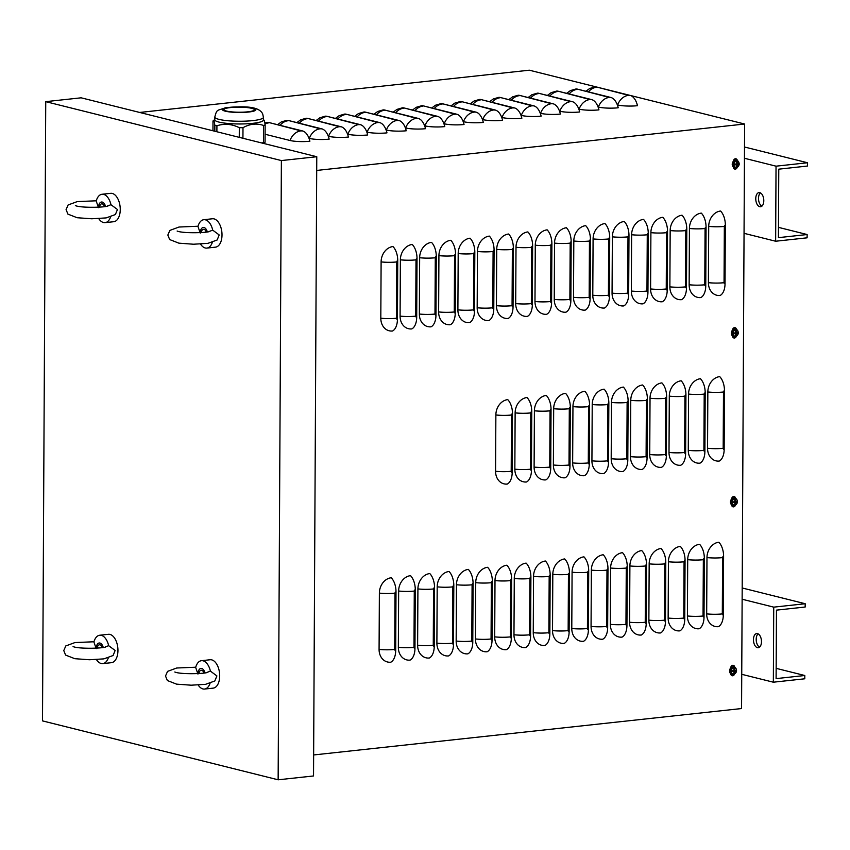 <?xml version="1.0" encoding="UTF-8"?>
<svg xmlns="http://www.w3.org/2000/svg" width="850" height="850" viewBox="0 0 850 850"><rect width="100%" height="100%" fill="white"/><g stroke="black" fill="none" stroke-linecap="round" stroke-linejoin="round"><path stroke-width="1.27" d="M731.659 498.993A2.38 1.934 -76 0 1 735.569 498.355M734.485 498.004A2.38 1.934 104 0 0 733.635 496.549M735.388 505.251A2.38 1.934 -76 0 1 731.627 504.858M732.498 506.6A2.38 1.934 104 0 0 734.018 505.591M733.423 161.224A2.38 1.934 -76 0 1 737.332 160.597M736.249 160.236A2.38 1.934 104 0 0 735.399 158.78M737.162 167.482A2.38 1.934 -76 0 1 733.391 167.089M734.273 168.831A2.38 1.934 104 0 0 735.781 167.833M732.541 330.108A2.38 1.934 -76 0 1 736.451 329.471M735.367 329.12A2.38 1.934 104 0 0 734.517 327.664M736.281 336.366A2.38 1.934 -76 0 1 732.509 335.973M733.38 337.716A2.38 1.934 104 0 0 734.899 336.717M730.766 667.866A2.38 1.934 -76 0 1 734.687 667.239M733.603 666.889A2.38 1.934 104 0 0 732.753 665.433M734.506 674.124A2.38 1.934 -76 0 1 730.734 673.731M731.616 675.484A2.38 1.934 104 0 0 733.136 674.475M264.839 122.953L267.474 122.453A14.269 7.926 83.8 0 1 269.089 122.57L302.558 130.942A14.269 7.926 83.8 0 1 309.878 141.227A14.269 2.38 -179.7 0 1 290.052 140.494L265.104 134.257M277.578 124.695L281.339 121.933L286.748 120.36A14.269 7.926 83.8 0 1 288.362 120.477L321.831 128.849A14.269 7.926 83.8 0 1 329.152 139.134A14.269 2.38 -179.7 0 1 309.315 138.412L309.017 138.327M296.852 122.602L300.613 119.85L306.011 118.277A14.269 7.926 83.8 0 1 307.626 118.394L341.105 126.756A14.269 7.926 83.8 0 1 348.426 137.041A14.269 2.38 -179.7 0 1 328.589 136.319L328.291 136.244M316.126 120.519L319.887 117.757L325.284 116.184A14.269 7.926 83.8 0 1 326.899 116.301L360.368 124.674A14.269 7.926 83.8 0 1 367.689 134.959A14.269 2.38 -179.7 0 1 347.862 134.226L347.554 134.151M335.399 118.426L339.15 115.664L344.558 114.091A14.269 7.926 83.8 0 1 346.173 114.208L379.642 122.581A14.269 7.926 83.8 0 1 386.962 132.866A14.269 2.38 -179.7 0 1 367.126 132.132L366.828 132.058M354.663 116.333L358.424 113.581L363.832 112.009A14.269 7.926 83.8 0 1 365.436 112.126L398.916 120.488A14.269 7.926 83.8 0 1 406.236 130.773A14.269 2.38 -179.7 0 1 386.399 130.05L386.102 129.976M373.936 114.251L377.697 111.488L383.095 109.916A14.269 7.926 83.8 0 1 384.71 110.032L418.189 118.405A14.269 7.926 83.8 0 1 425.499 128.69A14.269 2.38 -179.7 0 1 405.673 127.957L405.365 127.882M393.21 112.157L396.971 109.395L402.369 107.823A14.269 7.926 83.8 0 1 403.984 107.939L437.453 116.312A14.269 7.926 83.8 0 1 444.773 126.597A14.269 2.38 -179.7 0 1 424.947 125.864L424.639 125.789M412.473 110.064L416.234 107.302L421.642 105.729A14.269 7.926 83.8 0 1 423.247 105.846L456.726 114.219A14.269 7.926 83.8 0 1 464.047 124.504A14.269 2.38 -179.7 0 1 444.21 123.781L443.913 123.696M431.747 107.971L435.508 105.219L440.906 103.647A14.269 7.926 83.8 0 1 442.521 103.764L476 112.126A14.269 7.926 83.8 0 1 483.31 122.411A14.269 2.38 -179.7 0 1 463.484 121.688L463.176 121.614M451.021 105.889L454.782 103.126L460.179 101.554A14.269 7.926 83.8 0 1 461.794 101.671L495.263 110.043A14.269 7.926 83.8 0 1 502.584 120.328A14.269 2.38 -179.7 0 1 482.757 119.595L482.449 119.521M470.284 103.796L474.045 101.033L479.453 99.461A14.269 7.926 83.8 0 1 481.068 99.578L514.537 107.95A14.269 7.926 83.8 0 1 521.858 118.235A14.269 2.38 -179.7 0 1 502.021 117.502L501.723 117.427M489.558 101.703L493.319 98.951L498.716 97.378A14.269 7.926 83.8 0 1 500.331 97.495L533.811 105.857A14.269 7.926 83.8 0 1 541.131 116.142A14.269 2.38 -179.7 0 1 521.294 115.419L520.997 115.345M508.831 99.62L512.592 96.858L517.99 95.285A14.269 7.926 83.8 0 1 519.605 95.402L553.074 103.774A14.269 7.926 83.8 0 1 560.394 114.059A14.269 2.38 -179.7 0 1 540.568 113.326L540.26 113.252M528.105 97.527L531.856 94.764L537.264 93.192A14.269 7.926 83.8 0 1 538.879 93.309L572.347 101.681A14.269 7.926 83.8 0 1 579.668 111.966A14.269 2.38 -179.7 0 1 559.831 111.233L559.534 111.159M547.368 95.434L551.129 92.671L556.537 91.099A14.269 7.926 83.8 0 1 558.142 91.216L591.621 99.588A14.269 7.926 83.8 0 1 598.942 109.873A14.269 2.38 -179.7 0 1 579.105 109.151L578.808 109.066M566.642 93.341L570.403 90.589L575.801 89.016A14.269 7.926 83.8 0 1 577.416 89.133L610.895 97.495A14.269 7.926 83.8 0 1 618.205 107.78A14.269 2.38 -179.7 0 1 598.379 107.058L598.071 106.983M585.916 91.258L589.677 88.496L595.074 86.923A14.269 7.926 83.8 0 1 596.689 87.04L630.158 95.412A14.269 7.926 83.8 0 1 637.479 105.698A14.269 2.38 -179.7 0 1 617.653 104.964L617.344 104.89M316.71 170.436L744.621 124.026L741.561 708.549L313.639 754.959M139.708 112.455L529.327 70.199L744.621 124.026M390.809 662.192A14.269 11.624 -76 0 1 379.079 649.4L379.376 593.109A14.269 11.624 -76 0 1 391.244 577.756A14.269 7.926 -96.2 0 1 396.004 591.855L395.696 650.505A14.269 7.926 -96.2 0 1 390.809 662.192M410.072 660.11A14.269 11.624 -76 0 1 398.353 647.307L398.65 591.016A14.269 11.624 -76 0 1 410.518 575.662A14.269 7.926 -96.2 0 1 415.267 589.773L414.959 648.412A14.269 7.926 -96.2 0 1 410.072 660.11M429.346 658.017A14.269 11.624 -76 0 1 417.626 645.224L417.913 588.923A14.269 11.624 -76 0 1 429.792 573.569A14.269 7.926 -96.2 0 1 434.541 587.679L434.233 646.319A14.269 7.926 -96.2 0 1 429.346 658.017M448.619 655.924A14.269 11.624 -76 0 1 436.889 643.131L437.187 586.84A14.269 11.624 -76 0 1 449.055 571.487A14.269 7.926 -96.2 0 1 453.815 585.586L453.507 644.236A14.269 7.926 -96.2 0 1 448.619 655.924M467.893 653.831A14.269 11.624 -76 0 1 456.163 641.038L456.461 584.747A14.269 11.624 -76 0 1 468.329 569.394A14.269 7.926 -96.2 0 1 473.078 583.493L472.781 642.143A14.269 7.926 -96.2 0 1 467.893 653.831M487.156 651.748A14.269 11.624 -76 0 1 475.437 638.956L475.724 582.654A14.269 11.624 -76 0 1 487.603 567.301A14.269 7.926 -96.2 0 1 492.352 581.411L492.044 640.05A14.269 7.926 -96.2 0 1 487.156 651.748M506.43 649.655A14.269 11.624 -76 0 1 494.7 636.862L494.998 580.571A14.269 11.624 -76 0 1 506.876 565.218A14.269 7.926 -96.2 0 1 511.626 579.317L511.317 637.957A14.269 7.926 -96.2 0 1 506.43 649.655M525.704 647.562A14.269 11.624 -76 0 1 513.974 634.769L514.271 578.478A14.269 11.624 -76 0 1 526.139 563.125A14.269 7.926 -96.2 0 1 530.899 577.224L530.591 635.874A14.269 7.926 -96.2 0 1 525.704 647.562M544.967 645.479A14.269 11.624 -76 0 1 533.247 632.676L533.545 576.385A14.269 11.624 -76 0 1 545.413 561.032A14.269 7.926 -96.2 0 1 550.162 575.142L549.854 633.781A14.269 7.926 -96.2 0 1 544.967 645.479M564.241 643.386A14.269 11.624 -76 0 1 552.521 630.594L552.808 574.292A14.269 11.624 -76 0 1 564.687 558.939A14.269 7.926 -96.2 0 1 569.436 573.049L569.128 631.688A14.269 7.926 -96.2 0 1 564.241 643.386M583.514 641.293A14.269 11.624 -76 0 1 571.784 628.501L572.082 572.209A14.269 11.624 -76 0 1 583.95 556.856A14.269 7.926 -96.2 0 1 588.71 570.956L588.402 629.606A14.269 7.926 -96.2 0 1 583.514 641.293M602.778 639.2A14.269 11.624 -76 0 1 591.058 626.407L591.356 570.116A14.269 11.624 -76 0 1 603.224 554.763A14.269 7.926 -96.2 0 1 607.973 568.862L607.665 627.513A14.269 7.926 -96.2 0 1 602.778 639.2M622.051 637.117A14.269 11.624 -76 0 1 610.332 624.325L610.619 568.023A14.269 11.624 -76 0 1 622.497 552.67A14.269 7.926 -96.2 0 1 627.247 566.78L626.939 625.419A14.269 7.926 -96.2 0 1 622.051 637.117M641.325 635.024A14.269 11.624 -76 0 1 629.595 622.232L629.893 565.941A14.269 11.624 -76 0 1 641.761 550.588A14.269 7.926 -96.2 0 1 646.521 564.687L646.213 623.326A14.269 7.926 -96.2 0 1 641.325 635.024M660.599 632.931A14.269 11.624 -76 0 1 648.869 620.139L649.166 563.847A14.269 11.624 -76 0 1 661.034 548.494A14.269 7.926 -96.2 0 1 665.784 562.594L665.476 621.244A14.269 7.926 -96.2 0 1 660.599 632.931M679.862 630.849A14.269 11.624 -76 0 1 668.143 618.046L668.429 561.754A14.269 11.624 -76 0 1 680.308 546.401A14.269 7.926 -96.2 0 1 685.058 560.511L684.749 619.151A14.269 7.926 -96.2 0 1 679.862 630.849M699.136 628.756A14.269 11.624 -76 0 1 687.406 615.963L687.703 559.661A14.269 11.624 -76 0 1 699.582 544.308A14.269 7.926 -96.2 0 1 704.331 558.418L704.023 617.058A14.269 7.926 -96.2 0 1 699.136 628.756M718.409 626.662A14.269 11.624 -76 0 1 706.679 613.87L706.977 557.579A14.269 11.624 -76 0 1 718.845 542.226A14.269 7.926 -96.2 0 1 723.594 556.325L723.297 614.975A14.269 7.926 -96.2 0 1 718.409 626.662M507.301 484.054A14.269 11.624 -76 0 1 495.571 471.261L495.869 414.97A14.269 11.624 -76 0 1 507.737 399.617A14.269 7.926 -96.2 0 1 512.486 413.716L512.189 472.366A14.269 7.926 -96.2 0 1 507.301 484.054M526.564 481.971A14.269 11.624 -76 0 1 514.845 469.168L515.132 412.877A14.269 11.624 -76 0 1 527.011 397.524A14.269 7.926 -96.2 0 1 531.76 411.634L531.452 470.273A14.269 7.926 -96.2 0 1 526.564 481.971M545.838 479.878A14.269 11.624 -76 0 1 534.108 467.086L534.406 410.784A14.269 11.624 -76 0 1 546.284 395.431A14.269 7.926 -96.2 0 1 551.034 409.541L550.726 468.18A14.269 7.926 -96.2 0 1 545.838 479.878M565.112 477.785A14.269 11.624 -76 0 1 553.382 464.993L553.679 408.701A14.269 11.624 -76 0 1 565.548 393.348A14.269 7.926 -96.2 0 1 570.308 407.447L569.999 466.098A14.269 7.926 -96.2 0 1 565.112 477.785M584.375 475.692A14.269 11.624 -76 0 1 572.656 462.899L572.953 406.608A14.269 11.624 -76 0 1 584.821 391.255A14.269 7.926 -96.2 0 1 589.571 405.354L589.263 464.004A14.269 7.926 -96.2 0 1 584.375 475.692M603.649 473.609A14.269 11.624 -76 0 1 591.929 460.817L592.216 404.515A14.269 11.624 -76 0 1 604.095 389.162A14.269 7.926 -96.2 0 1 608.844 403.272L608.536 461.911A14.269 7.926 -96.2 0 1 603.649 473.609M622.923 471.516A14.269 11.624 -76 0 1 611.192 458.724L611.49 402.433A14.269 11.624 -76 0 1 623.358 387.079A14.269 7.926 -96.2 0 1 628.118 401.179L627.81 459.818A14.269 7.926 -96.2 0 1 622.923 471.516M642.186 469.423A14.269 11.624 -76 0 1 630.466 456.631L630.764 400.339A14.269 11.624 -76 0 1 642.632 384.986A14.269 7.926 -96.2 0 1 647.381 399.086L647.073 457.736A14.269 7.926 -96.2 0 1 642.186 469.423M661.459 467.341A14.269 11.624 -76 0 1 649.74 454.538L650.027 398.246A14.269 11.624 -76 0 1 661.906 382.893A14.269 7.926 -96.2 0 1 666.655 396.993L666.347 455.642A14.269 7.926 -96.2 0 1 661.459 467.341M680.733 465.248A14.269 11.624 -76 0 1 669.003 452.455L669.301 396.153A14.269 11.624 -76 0 1 681.169 380.8A14.269 7.926 -96.2 0 1 685.929 394.91L685.621 453.549A14.269 7.926 -96.2 0 1 680.733 465.248M700.007 463.154A14.269 11.624 -76 0 1 688.277 450.362L688.574 394.071A14.269 11.624 -76 0 1 700.442 378.717A14.269 7.926 -96.2 0 1 705.192 392.817L704.894 451.467A14.269 7.926 -96.2 0 1 700.007 463.154M719.27 461.061A14.269 11.624 -76 0 1 707.551 448.269L707.838 391.978A14.269 11.624 -76 0 1 719.716 376.624A14.269 7.926 -96.2 0 1 724.466 390.724L724.157 449.374A14.269 7.926 -96.2 0 1 719.27 461.061M392.541 331.001A14.269 11.624 -76 0 1 380.811 318.208L381.108 261.906A14.269 11.624 -76 0 1 392.987 246.553A14.269 7.926 -96.2 0 1 397.736 260.663L397.428 319.303A14.269 7.926 -96.2 0 1 392.541 331.001M411.814 328.908A14.269 11.624 -76 0 1 400.084 316.115L400.382 259.824A14.269 11.624 -76 0 1 412.25 244.471A14.269 7.926 -96.2 0 1 417.01 258.57L416.702 317.209A14.269 7.926 -96.2 0 1 411.814 328.908M431.078 326.814A14.269 11.624 -76 0 1 419.358 314.022L419.656 257.731A14.269 11.624 -76 0 1 431.524 242.377A14.269 7.926 -96.2 0 1 436.273 256.477L435.965 315.127A14.269 7.926 -96.2 0 1 431.078 326.814M450.351 324.732A14.269 11.624 -76 0 1 438.632 311.929L438.919 255.637A14.269 11.624 -76 0 1 450.797 240.284A14.269 7.926 -96.2 0 1 455.547 254.394L455.239 313.034A14.269 7.926 -96.2 0 1 450.351 324.732M469.625 322.639A14.269 11.624 -76 0 1 457.895 309.846L458.192 253.544A14.269 11.624 -76 0 1 470.061 238.191A14.269 7.926 -96.2 0 1 474.821 252.301L474.513 310.941A14.269 7.926 -96.2 0 1 469.625 322.639M488.888 320.546A14.269 11.624 -76 0 1 477.169 307.753L477.466 251.462A14.269 11.624 -76 0 1 489.334 236.109A14.269 7.926 -96.2 0 1 494.084 250.208L493.776 308.858A14.269 7.926 -96.2 0 1 488.888 320.546M508.162 318.453A14.269 11.624 -76 0 1 496.442 305.66L496.729 249.369A14.269 11.624 -76 0 1 508.608 234.016A14.269 7.926 -96.2 0 1 513.358 248.115L513.049 306.765A14.269 7.926 -96.2 0 1 508.162 318.453M527.436 316.37A14.269 11.624 -76 0 1 515.706 303.578L516.003 247.276A14.269 11.624 -76 0 1 527.871 231.923A14.269 7.926 -96.2 0 1 532.631 246.032L532.323 304.672A14.269 7.926 -96.2 0 1 527.436 316.37M546.709 314.277A14.269 11.624 -76 0 1 534.979 301.484L535.277 245.193A14.269 11.624 -76 0 1 547.145 229.84A14.269 7.926 -96.2 0 1 551.894 243.939L551.597 302.579A14.269 7.926 -96.2 0 1 546.709 314.277M565.972 312.184A14.269 11.624 -76 0 1 554.253 299.391L554.54 243.1A14.269 11.624 -76 0 1 566.419 227.747A14.269 7.926 -96.2 0 1 571.168 241.846L570.86 300.496A14.269 7.926 -96.2 0 1 565.972 312.184M585.246 310.101A14.269 11.624 -76 0 1 573.516 297.298L573.814 241.007A14.269 11.624 -76 0 1 585.692 225.654A14.269 7.926 -96.2 0 1 590.442 239.764L590.134 298.403A14.269 7.926 -96.2 0 1 585.246 310.101M604.52 308.008A14.269 11.624 -76 0 1 592.79 295.216L593.088 238.914A14.269 11.624 -76 0 1 604.956 223.561A14.269 7.926 -96.2 0 1 609.716 237.671L609.407 296.31A14.269 7.926 -96.2 0 1 604.52 308.008M623.783 305.915A14.269 11.624 -76 0 1 612.064 293.123L612.361 236.831A14.269 11.624 -76 0 1 624.229 221.478A14.269 7.926 -96.2 0 1 628.979 235.577L628.671 294.228A14.269 7.926 -96.2 0 1 623.783 305.915M643.057 303.822A14.269 11.624 -76 0 1 631.338 291.029L631.624 234.738A14.269 11.624 -76 0 1 643.503 219.385A14.269 7.926 -96.2 0 1 648.253 233.484L647.944 292.134A14.269 7.926 -96.2 0 1 643.057 303.822M662.331 301.739A14.269 11.624 -76 0 1 650.601 288.947L650.898 232.645A14.269 11.624 -76 0 1 662.766 217.292A14.269 7.926 -96.2 0 1 667.526 231.402L667.218 290.041A14.269 7.926 -96.2 0 1 662.331 301.739M681.594 299.646A14.269 11.624 -76 0 1 669.874 286.854L670.172 230.562A14.269 11.624 -76 0 1 682.04 215.209A14.269 7.926 -96.2 0 1 686.789 229.309L686.481 287.948A14.269 7.926 -96.2 0 1 681.594 299.646M700.867 297.553A14.269 11.624 -76 0 1 689.148 284.761L689.435 228.469A14.269 11.624 -76 0 1 701.314 213.116A14.269 7.926 -96.2 0 1 706.063 227.216L705.755 285.866A14.269 7.926 -96.2 0 1 700.867 297.553M720.141 295.471A14.269 11.624 -76 0 1 708.411 282.668L708.709 226.376A14.269 11.624 -76 0 1 720.577 211.023A14.269 7.926 -96.2 0 1 725.337 225.133L725.029 283.772A14.269 7.926 -96.2 0 1 720.141 295.471M278.141 779.801L42.5 720.885L45.741 101.649L281.382 160.565L278.141 779.801L313.533 775.965L316.774 156.729L281.382 160.565M45.741 101.649L81.132 97.814L316.774 156.729M242.93 138.263L242.994 127.691L239.317 127.713C231.869 123.973 224.4 123.335 216.92 125.8L214.848 125.279C214.253 120.796 213.637 119.414 212.999 121.136L214.774 119.372M212.957 130.773L212.999 121.221M265.136 125.184L265.051 142.173A3.687 0.616 -179.7 0 1 265.062 142.216L265.136 124.918C264.541 120.424 263.925 119.043 263.298 120.774M265.136 124.918L263.543 125.46C256.7 123.091 249.857 123.834 242.994 127.691M265.062 142.216A3.687 0.616 -179.7 0 1 263.447 142.715L261.545 142.917M240.274 112.232A15.226 2.539 -179.7 0 1 223.911 109.608A15.226 2.539 -179.7 0 1 238.011 107.153A15.226 2.539 -179.7 0 1 254.363 109.767A15.226 2.539 -179.7 0 1 240.274 112.232M263.415 117.332L263.404 120.052A24.31 4.059 -179.7 0 1 240.89 123.973A24.31 4.059 -179.7 0 1 228.523 123.516A24.31 4.059 -179.7 0 1 214.774 119.797L214.795 117.077A24.31 4.059 0.3 0 0 214.859 117.374A24.31 4.059 0.3 0 0 228.544 120.796A24.31 4.059 0.3 0 0 263.415 117.332L262.714 113.985C258.719 105.336 240.816 106.367 225.367 107.78C217.175 110.968 216.984 108.577 214.795 117.077M201.312 232.571A4.813 2.667 83.8 0 1 203.458 229.266A4.813 2.667 83.8 0 1 206.263 232.05M200.504 244.056A14.269 7.926 -96.2 0 0 206.858 248.094L215.507 247.148A14.269 7.926 -96.2 0 0 221.861 232.103A14.269 7.926 -96.2 0 0 212.436 218.769L203.777 219.714A14.269 7.926 -96.2 0 0 197.976 226.461L200.249 233.113M206.858 248.094A14.269 7.926 -96.2 0 0 212.319 242.441M209.259 231.444L212.723 230.148L219.204 234.961L217.143 239.998L207.921 243.344L193.513 244.226L178.883 243.164L169.66 239.551L167.833 235.046L169.873 230.403L179.031 227.024L198.039 226.238M212.723 230.148A14.269 7.926 -96.2 0 0 203.777 219.714M207.304 231.88A6.619 3.676 -96.2 0 0 203.267 227.471A6.619 3.676 -96.2 0 0 200.26 232.634M199.006 673.54A4.813 2.667 83.8 0 1 201.153 670.236A4.813 2.667 83.8 0 1 203.958 673.019M198.199 685.026A14.269 7.926 -96.2 0 0 204.553 689.063L213.201 688.128A14.269 7.926 -96.2 0 0 219.544 673.083A14.269 7.926 -96.2 0 0 210.12 659.749L201.471 660.684A14.269 7.926 -96.2 0 0 195.67 667.431L197.944 674.082M204.553 689.063A14.269 7.926 -96.2 0 0 210.014 683.421M206.954 672.414L210.407 671.117L216.899 675.931L214.827 680.967L205.615 684.314L191.208 685.196L176.566 684.144L167.354 680.521L165.516 676.016L167.556 671.372L176.726 668.004L195.734 667.218M210.407 671.117A14.269 7.926 -96.2 0 0 201.471 660.684M204.988 672.849A6.619 3.676 -96.2 0 0 200.951 668.44A6.619 3.676 -96.2 0 0 197.954 673.604M97.251 648.093A4.813 2.667 83.8 0 1 99.397 644.799A4.813 2.667 83.8 0 1 102.202 647.572M96.443 659.589A14.269 7.926 -96.2 0 0 102.797 663.616L111.446 662.681A14.269 7.926 -96.2 0 0 117.799 647.636A14.269 7.926 -96.2 0 0 108.375 634.302L99.716 635.237A14.269 7.926 -96.2 0 0 93.914 641.994L96.188 648.646M102.797 663.616A14.269 7.926 -96.2 0 0 108.258 657.974M105.198 646.977L108.662 645.681L115.143 650.484L113.082 655.52L103.859 658.878L89.452 659.749L74.821 658.697L65.599 655.084L63.771 650.579L65.801 645.936L74.97 642.558L93.978 641.771M108.662 645.681A14.269 7.926 -96.2 0 0 99.716 635.237M103.233 647.413A6.619 3.676 -96.2 0 0 99.206 642.993A6.619 3.676 -96.2 0 0 96.199 648.168M99.556 207.124A4.813 2.667 83.8 0 1 101.703 203.83A4.813 2.667 83.8 0 1 104.507 206.603M98.749 218.62A14.269 7.926 -96.2 0 0 105.103 222.647L113.762 221.712A14.269 7.926 -96.2 0 0 120.105 206.667A14.269 7.926 -96.2 0 0 110.681 193.333L102.032 194.268A14.269 7.926 -96.2 0 0 96.22 201.025L98.494 207.676M105.103 222.647A14.269 7.926 -96.2 0 0 110.574 217.005M107.504 206.008L110.968 204.701L117.449 209.514L115.387 214.551L106.165 217.908L91.757 218.779L77.127 217.727L67.915 214.115L66.077 209.61L68.117 204.956L77.276 201.588L96.284 200.802M110.968 204.701A14.269 7.926 -96.2 0 0 102.032 194.268M105.549 206.433A6.619 3.676 -96.2 0 0 101.511 202.024A6.619 3.676 -96.2 0 0 98.504 207.188M778.472 227.364L807.128 234.536L778.419 237.649L778.77 169.161L807.479 166.037L807.5 162.754L744.504 147.008M761.876 206.178A7.14 3.963 83.8 0 1 758.582 199.814A7.14 3.963 83.8 0 1 760.431 192.886M807.128 234.536L807.107 237.819L775.646 241.23L744.048 233.325M759.815 192.642A7.14 3.963 -96.2 0 0 759.008 192.589A7.14 3.963 -96.2 0 0 755.831 200.111A7.14 3.963 -96.2 0 0 760.548 206.773A7.14 3.963 -96.2 0 0 763.778 199.973A7.14 3.963 -96.2 0 0 759.815 192.642M744.441 158.27L776.039 166.175L807.5 162.754M776.039 166.175L775.646 241.23M776.156 668.344L804.812 675.506L776.103 678.619L776.464 610.13L805.173 607.017L805.194 603.734L742.188 587.977M759.56 647.158A7.14 3.963 83.8 0 1 756.277 640.783A7.14 3.963 83.8 0 1 758.126 633.856M804.812 675.506L804.801 678.789L773.341 682.199L741.742 674.305M757.499 633.622A7.14 3.963 -96.2 0 0 756.702 633.558A7.14 3.963 -96.2 0 0 753.525 641.081A7.14 3.963 -96.2 0 0 758.232 647.753A7.14 3.963 -96.2 0 0 761.462 640.942A7.14 3.963 -96.2 0 0 757.499 633.622M742.135 599.239L773.734 607.144L805.194 603.734M773.734 607.144L773.341 682.199M736.631 165.665L737.12 166.281A6.184 3.836 -98.8 0 0 737.301 164.942L737.524 164.656A6.184 1.403 4.1 0 0 738.512 164.486L737.184 164.252A1.296 1.062 -76 0 0 737.205 163.912M738.512 164.486A2.072 1.689 104 0 0 738.512 163.763A6.184 0.659 176.6 0 1 737.534 163.933L737.311 163.689A6.184 3.878 -96.1 0 0 737.141 162.265L736.599 162.711M737.141 162.265A2.072 1.689 104 0 0 736.536 162.329A6.184 2.964 83.7 0 1 736.706 163.763L735.144 164.135A2.072 1.689 104 0 0 735.144 164.847A6.184 1.53 2.3 0 0 736.482 164.762L736.706 165.006A6.184 3.007 86.2 0 1 736.514 166.345A2.072 1.689 104 0 0 737.12 166.281M735.261 164.815L735.261 164.114A1.881 1.53 -76 0 0 735.261 164.804L735.144 164.847M736.525 167.354A3.166 2.582 -76 0 1 734.283 162.924A3.166 2.582 -76 0 1 738.82 162.424A3.166 2.582 -76 0 1 736.525 167.354M735.08 164.486L736.706 165.006M737.534 163.933L736.695 163.561M734.899 167.705A3.804 3.103 -76 0 1 734.591 167.663A3.804 3.103 -76 0 1 732.222 164.284A3.804 3.103 -76 0 1 736.44 160.289A3.804 3.103 -76 0 1 736.727 160.406M736.111 164.698L737.184 164.252M734.867 503.434L735.356 504.05A6.184 3.836 -98.8 0 0 735.537 502.711L735.76 502.414A6.184 1.403 4.1 0 0 736.748 502.244L735.42 502.021A1.296 1.062 -76 0 0 735.441 501.67M736.748 502.244A2.072 1.689 104 0 0 736.748 501.532A6.184 0.659 176.6 0 1 735.76 501.702L735.537 501.457A6.184 3.878 -96.1 0 0 735.378 500.034L734.836 500.48M735.378 500.034A2.072 1.689 104 0 0 734.772 500.098A6.184 2.964 83.7 0 1 734.942 501.521L733.38 501.893A2.072 1.689 104 0 0 733.38 502.616A6.184 1.53 2.3 0 0 734.708 502.531L734.931 502.775A6.184 3.007 86.2 0 1 734.751 504.114A2.072 1.689 104 0 0 735.356 504.05M733.497 502.573L733.497 501.882A1.881 1.53 -76 0 0 733.497 502.573L733.38 502.616M734.751 505.123A3.166 2.582 -76 0 1 732.509 500.682A3.166 2.582 -76 0 1 737.046 500.193A3.166 2.582 -76 0 1 734.751 505.123M733.306 502.254L734.931 502.775M735.76 501.702L734.931 501.33M733.136 505.474A3.804 3.103 -76 0 1 732.827 505.431A3.804 3.103 -76 0 1 730.458 502.053A3.804 3.103 -76 0 1 734.676 498.058A3.804 3.103 -76 0 1 734.963 498.164M734.336 502.456L735.42 502.021M735.749 334.549L736.238 335.166A6.184 3.836 -98.8 0 0 736.419 333.827L736.642 333.54A6.184 1.403 4.1 0 0 737.63 333.37L736.302 333.136A1.296 1.062 -76 0 0 736.323 332.796M737.63 333.37A2.072 1.689 104 0 0 737.63 332.647A6.184 0.659 176.6 0 1 736.653 332.817L736.429 332.573A6.184 3.878 -96.1 0 0 736.259 331.149L735.718 331.596M736.259 331.149A2.072 1.689 104 0 0 735.654 331.213A6.184 2.964 83.7 0 1 735.824 332.637L734.262 333.019A2.072 1.689 104 0 0 734.262 333.731A6.184 1.53 2.3 0 0 735.601 333.646L735.813 333.891A6.184 3.007 86.2 0 1 735.633 335.229A2.072 1.689 104 0 0 736.238 335.166M734.379 333.699L734.379 332.998A1.881 1.53 -76 0 0 734.379 333.689L734.262 333.731M735.643 336.239A3.166 2.582 -76 0 1 733.401 331.797A3.166 2.582 -76 0 1 737.928 331.309A3.166 2.582 -76 0 1 735.643 336.239M734.198 333.37L735.813 333.891M736.567 332.807L735.813 332.446M734.018 336.589A3.804 3.103 -76 0 1 733.709 336.547A3.804 3.103 -76 0 1 731.34 333.168A3.804 3.103 -76 0 1 735.558 329.173A3.804 3.103 -76 0 1 735.845 329.279M735.218 333.582L736.302 333.136M733.986 672.318L734.464 672.934A6.184 3.836 -98.8 0 0 734.655 671.596L734.878 671.298A6.184 1.403 4.1 0 0 735.856 671.128L734.538 670.905A1.296 1.062 -76 0 0 734.549 670.554M735.856 671.128A2.072 1.689 104 0 0 735.866 670.416A6.184 0.659 176.6 0 1 734.878 670.586L734.655 670.342A6.184 3.878 -96.1 0 0 734.485 668.907L733.954 669.354M734.485 668.907A2.072 1.689 104 0 0 733.89 668.982A6.184 2.964 83.7 0 1 734.06 670.406L732.498 670.778A2.072 1.689 104 0 0 732.487 671.5A6.184 1.53 2.3 0 0 733.826 671.415L734.049 671.659A6.184 3.007 86.2 0 1 733.869 672.998A2.072 1.689 104 0 0 734.464 672.934M732.604 671.457L732.615 670.767A1.881 1.53 -76 0 0 732.604 671.457L732.487 671.5M733.869 674.008A3.166 2.582 -76 0 1 731.627 669.566A3.166 2.582 -76 0 1 736.164 669.077A3.166 2.582 -76 0 1 733.869 674.008M732.424 671.128L734.049 671.659M734.878 670.586L734.039 670.214M732.254 674.358A3.804 3.103 -76 0 1 731.946 674.316A3.804 3.103 -76 0 1 729.576 670.926A3.804 3.103 -76 0 1 733.784 666.942A3.804 3.103 -76 0 1 734.071 667.048M733.454 671.341L734.538 670.905M290.052 140.494A14.269 11.624 -76 0 1 300.911 130.879L269.089 122.57M268.77 122.846A14.269 11.624 104 0 0 265.009 123.994M300.911 130.879L302.558 130.942M309.315 138.412A14.269 11.624 -76 0 1 320.174 128.786L288.362 120.477M288.044 120.753A14.269 11.624 104 0 0 280.054 125.311M320.174 128.786L321.831 128.849M328.589 136.319A14.269 11.624 -76 0 1 339.447 126.703L307.626 118.394M307.317 118.671A14.269 11.624 104 0 0 299.328 123.229M339.447 126.703L341.105 126.756M347.862 134.226A14.269 11.624 -76 0 1 358.721 124.61L326.899 116.301M326.581 116.578A14.269 11.624 104 0 0 318.601 121.136M358.721 124.61L360.368 124.674M367.126 132.132A14.269 11.624 -76 0 1 377.984 122.517L346.173 114.208M345.854 114.484A14.269 11.624 104 0 0 337.864 119.043M377.984 122.517L379.642 122.581M386.399 130.05A14.269 11.624 -76 0 1 397.258 120.434L365.436 112.126M365.128 112.391A14.269 11.624 104 0 0 357.138 116.949M397.258 120.434L398.916 120.488M405.673 127.957A14.269 11.624 -76 0 1 416.532 118.341L384.71 110.032M384.391 110.309A14.269 11.624 104 0 0 376.412 114.867M416.532 118.341L418.189 118.405M424.947 125.864A14.269 11.624 -76 0 1 435.795 116.248L403.984 107.939M403.665 108.216A14.269 11.624 104 0 0 395.675 112.774M435.795 116.248L437.453 116.312M444.21 123.781A14.269 11.624 -76 0 1 455.069 114.155L423.247 105.846M422.939 106.123A14.269 11.624 104 0 0 414.949 110.681M455.069 114.155L456.726 114.219M463.484 121.688A14.269 11.624 -76 0 1 474.342 112.073L442.521 103.764M442.212 104.04A14.269 11.624 104 0 0 434.223 108.598M474.342 112.073L476 112.126M482.757 119.595A14.269 11.624 -76 0 1 493.616 109.979L461.794 101.671M461.476 101.947A14.269 11.624 104 0 0 453.496 106.505M493.616 109.979L495.263 110.043M502.021 117.502A14.269 11.624 -76 0 1 512.879 107.886L481.068 99.578M480.749 99.854A14.269 11.624 104 0 0 472.759 104.412M512.879 107.886L514.537 107.95M521.294 115.419A14.269 11.624 -76 0 1 532.153 105.804L500.331 97.495M500.023 97.761A14.269 11.624 104 0 0 492.033 102.319M532.153 105.804L533.811 105.857M540.568 113.326A14.269 11.624 -76 0 1 551.427 103.711L519.605 95.402M519.286 95.678A14.269 11.624 104 0 0 511.307 100.236M551.427 103.711L553.074 103.774M559.831 111.233A14.269 11.624 -76 0 1 570.69 101.618L538.879 93.309M538.56 93.585A14.269 11.624 104 0 0 530.57 98.143M570.69 101.618L572.347 101.681M579.105 109.151A14.269 11.624 -76 0 1 589.964 99.524L558.142 91.216M557.834 91.492A14.269 11.624 104 0 0 549.844 96.05M589.964 99.524L591.621 99.588M598.379 107.058A14.269 11.624 -76 0 1 609.237 97.442L577.416 89.133M577.097 89.409A14.269 11.624 104 0 0 569.117 93.968M609.237 97.442L610.895 97.495M617.653 104.964A14.269 11.624 -76 0 1 628.501 95.349L596.689 87.04M596.371 87.316A14.269 11.624 104 0 0 588.381 91.874M628.501 95.349L630.158 95.412M379.376 593.109A14.269 2.38 0.3 0 0 395.006 593.141L394.719 649.432A14.269 2.38 -179.7 0 1 379.079 649.4M394.719 649.432A1.19 0.967 104 0 0 395.696 650.505M395.006 593.141A1.19 0.967 -76 0 1 396.004 591.855M398.65 591.016A14.269 2.38 0.3 0 0 414.279 591.048L413.982 647.339A14.269 2.38 -179.7 0 1 398.353 647.307M413.982 647.339A1.19 0.967 104 0 0 414.959 648.412M414.279 591.048A1.19 0.967 -76 0 1 415.267 589.773M417.913 588.923A14.269 2.38 0.3 0 0 433.553 588.954L433.256 645.256A14.269 2.38 -179.7 0 1 417.626 645.224M433.256 645.256A1.19 0.967 104 0 0 434.233 646.319M433.553 588.954A1.19 0.967 -76 0 1 434.541 587.679M437.187 586.84A14.269 2.38 0.3 0 0 452.816 586.872L452.529 643.163A14.269 2.38 -179.7 0 1 436.889 643.131M452.529 643.163A1.19 0.967 104 0 0 453.507 644.236M452.816 586.872A1.19 0.967 -76 0 1 453.815 585.586M456.461 584.747A14.269 2.38 0.3 0 0 472.09 584.779L471.793 641.07A14.269 2.38 -179.7 0 1 456.163 641.038M471.793 641.07A1.19 0.967 104 0 0 472.781 642.143M472.09 584.779A1.19 0.967 -76 0 1 473.078 583.493M475.724 582.654A14.269 2.38 0.3 0 0 491.364 582.686L491.066 638.987A14.269 2.38 -179.7 0 1 475.437 638.956M491.066 638.987A1.19 0.967 104 0 0 492.044 640.05M491.364 582.686A1.19 0.967 -76 0 1 492.352 581.411M494.998 580.571A14.269 2.38 0.3 0 0 510.638 580.603L510.34 636.894A14.269 2.38 -179.7 0 1 494.7 636.862M510.34 636.894A1.19 0.967 104 0 0 511.317 637.957M510.638 580.603A1.19 0.967 -76 0 1 511.626 579.317M514.271 578.478A14.269 2.38 0.3 0 0 529.901 578.51L529.603 634.801A14.269 2.38 -179.7 0 1 513.974 634.769M529.603 634.801A1.19 0.967 104 0 0 530.591 635.874M529.901 578.51A1.19 0.967 -76 0 1 530.899 577.224M533.545 576.385A14.269 2.38 0.3 0 0 549.174 576.417L548.877 632.708A14.269 2.38 -179.7 0 1 533.247 632.676M548.877 632.708A1.19 0.967 104 0 0 549.854 633.781M549.174 576.417A1.19 0.967 -76 0 1 550.162 575.142M552.808 574.292A14.269 2.38 0.3 0 0 568.448 574.324L568.151 630.626A14.269 2.38 -179.7 0 1 552.521 630.594M568.151 630.626A1.19 0.967 104 0 0 569.128 631.688M568.448 574.324A1.19 0.967 -76 0 1 569.436 573.049M572.082 572.209A14.269 2.38 0.3 0 0 587.711 572.241L587.424 628.532A14.269 2.38 -179.7 0 1 571.784 628.501M587.424 628.532A1.19 0.967 104 0 0 588.402 629.606M587.711 572.241A1.19 0.967 -76 0 1 588.71 570.956M591.356 570.116A14.269 2.38 0.3 0 0 606.985 570.148L606.688 626.439A14.269 2.38 -179.7 0 1 591.058 626.407M606.688 626.439A1.19 0.967 104 0 0 607.665 627.513M606.985 570.148A1.19 0.967 -76 0 1 607.973 568.862M610.619 568.023A14.269 2.38 0.3 0 0 626.259 568.055L625.961 624.357A14.269 2.38 -179.7 0 1 610.332 624.325M625.961 624.357A1.19 0.967 104 0 0 626.939 625.419M626.259 568.055A1.19 0.967 -76 0 1 627.247 566.78M629.893 565.941A14.269 2.38 0.3 0 0 645.522 565.972L645.235 622.264A14.269 2.38 -179.7 0 1 629.595 622.232M645.235 622.264A1.19 0.967 104 0 0 646.213 623.326M645.522 565.972A1.19 0.967 -76 0 1 646.521 564.687M649.166 563.847A14.269 2.38 0.3 0 0 664.796 563.879L664.498 620.171A14.269 2.38 -179.7 0 1 648.869 620.139M664.498 620.171A1.19 0.967 104 0 0 665.476 621.244M664.796 563.879A1.19 0.967 -76 0 1 665.784 562.594M668.429 561.754A14.269 2.38 0.3 0 0 684.069 561.786L683.772 618.077A14.269 2.38 -179.7 0 1 668.143 618.046M683.772 618.077A1.19 0.967 104 0 0 684.749 619.151M684.069 561.786A1.19 0.967 -76 0 1 685.058 560.511M687.703 559.661A14.269 2.38 0.3 0 0 703.343 559.693L703.046 615.995A14.269 2.38 -179.7 0 1 687.406 615.963M703.046 615.995A1.19 0.967 104 0 0 704.023 617.058M703.343 559.693A1.19 0.967 -76 0 1 704.331 558.418M706.977 557.579A14.269 2.38 0.3 0 0 722.606 557.611L722.309 613.902A14.269 2.38 -179.7 0 1 706.679 613.87M722.309 613.902A1.19 0.967 104 0 0 723.297 614.975M722.606 557.611A1.19 0.967 -76 0 1 723.594 556.325M495.869 414.97A14.269 2.38 0.3 0 0 511.498 415.002L511.201 471.293A14.269 2.38 -179.7 0 1 495.571 471.261M511.201 471.293A1.19 0.967 104 0 0 512.189 472.366M511.498 415.002A1.19 0.967 -76 0 1 512.486 413.716M515.132 412.877A14.269 2.38 0.3 0 0 530.772 412.909L530.474 469.2A14.269 2.38 -179.7 0 1 514.845 469.168M530.474 469.2A1.19 0.967 104 0 0 531.452 470.273M530.772 412.909A1.19 0.967 -76 0 1 531.76 411.634M534.406 410.784A14.269 2.38 0.3 0 0 550.046 410.816L549.748 467.118A14.269 2.38 -179.7 0 1 534.108 467.086M549.748 467.118A1.19 0.967 104 0 0 550.726 468.18M550.046 410.816A1.19 0.967 -76 0 1 551.034 409.541M553.679 408.701A14.269 2.38 0.3 0 0 569.309 408.733L569.011 465.024A14.269 2.38 -179.7 0 1 553.382 464.993M569.011 465.024A1.19 0.967 104 0 0 569.999 466.098M569.309 408.733A1.19 0.967 -76 0 1 570.308 407.447M572.953 406.608A14.269 2.38 0.3 0 0 588.582 406.64L588.285 462.931A14.269 2.38 -179.7 0 1 572.656 462.899M588.285 462.931A1.19 0.967 104 0 0 589.263 464.004M588.582 406.64A1.19 0.967 -76 0 1 589.571 405.354M592.216 404.515A14.269 2.38 0.3 0 0 607.856 404.547L607.559 460.849A14.269 2.38 -179.7 0 1 591.929 460.817M607.559 460.849A1.19 0.967 104 0 0 608.536 461.911M607.856 404.547A1.19 0.967 -76 0 1 608.844 403.272M611.49 402.433A14.269 2.38 0.3 0 0 627.119 402.464L626.832 458.756A14.269 2.38 -179.7 0 1 611.192 458.724M626.832 458.756A1.19 0.967 104 0 0 627.81 459.818M627.119 402.464A1.19 0.967 -76 0 1 628.118 401.179M630.764 400.339A14.269 2.38 0.3 0 0 646.393 400.371L646.096 456.663A14.269 2.38 -179.7 0 1 630.466 456.631M646.096 456.663A1.19 0.967 104 0 0 647.073 457.736M646.393 400.371A1.19 0.967 -76 0 1 647.381 399.086M650.027 398.246A14.269 2.38 0.3 0 0 665.667 398.278L665.369 454.569A14.269 2.38 -179.7 0 1 649.74 454.538M665.369 454.569A1.19 0.967 104 0 0 666.347 455.642M665.667 398.278A1.19 0.967 -76 0 1 666.655 396.993M669.301 396.153A14.269 2.38 0.3 0 0 684.93 396.185L684.643 452.487A14.269 2.38 -179.7 0 1 669.003 452.455M684.643 452.487A1.19 0.967 104 0 0 685.621 453.549M684.93 396.185A1.19 0.967 -76 0 1 685.929 394.91M688.574 394.071A14.269 2.38 0.3 0 0 704.204 394.103L703.906 450.394A14.269 2.38 -179.7 0 1 688.277 450.362M703.906 450.394A1.19 0.967 104 0 0 704.894 451.467M704.204 394.103A1.19 0.967 -76 0 1 705.192 392.817M707.838 391.978A14.269 2.38 0.3 0 0 723.477 392.009L723.18 448.301A14.269 2.38 -179.7 0 1 707.551 448.269M723.18 448.301A1.19 0.967 104 0 0 724.157 449.374M723.477 392.009A1.19 0.967 -76 0 1 724.466 390.724M381.108 261.906A14.269 2.38 0.3 0 0 396.748 261.938L396.451 318.24A14.269 2.38 -179.7 0 1 380.811 318.208M396.451 318.24A1.19 0.967 104 0 0 397.428 319.303M396.748 261.938A1.19 0.967 -76 0 1 397.736 260.663M400.382 259.824A14.269 2.38 0.3 0 0 416.011 259.856L415.724 316.147A14.269 2.38 -179.7 0 1 400.084 316.115M415.724 316.147A1.19 0.967 104 0 0 416.702 317.209M416.011 259.856A1.19 0.967 -76 0 1 417.01 258.57M419.656 257.731A14.269 2.38 0.3 0 0 435.285 257.762L434.987 314.054A14.269 2.38 -179.7 0 1 419.358 314.022M434.987 314.054A1.19 0.967 104 0 0 435.965 315.127M435.285 257.762A1.19 0.967 -76 0 1 436.273 256.477M438.919 255.637A14.269 2.38 0.3 0 0 454.559 255.669L454.261 311.971A14.269 2.38 -179.7 0 1 438.632 311.929M454.261 311.971A1.19 0.967 104 0 0 455.239 313.034M454.559 255.669A1.19 0.967 -76 0 1 455.547 254.394M458.192 253.544A14.269 2.38 0.3 0 0 473.822 253.587L473.535 309.878A14.269 2.38 -179.7 0 1 457.895 309.846M473.535 309.878A1.19 0.967 104 0 0 474.513 310.941M473.822 253.587A1.19 0.967 -76 0 1 474.821 252.301M477.466 251.462A14.269 2.38 0.3 0 0 493.096 251.494L492.798 307.785A14.269 2.38 -179.7 0 1 477.169 307.753M492.798 307.785A1.19 0.967 104 0 0 493.776 308.858M493.096 251.494A1.19 0.967 -76 0 1 494.084 250.208M496.729 249.369A14.269 2.38 0.3 0 0 512.369 249.401L512.072 305.692A14.269 2.38 -179.7 0 1 496.442 305.66M512.072 305.692A1.19 0.967 104 0 0 513.049 306.765M512.369 249.401A1.19 0.967 -76 0 1 513.358 248.115M516.003 247.276A14.269 2.38 0.3 0 0 531.633 247.308L531.346 303.609A14.269 2.38 -179.7 0 1 515.706 303.578M531.346 303.609A1.19 0.967 104 0 0 532.323 304.672M531.633 247.308A1.19 0.967 -76 0 1 532.631 246.032M535.277 245.193A14.269 2.38 0.3 0 0 550.906 245.225L550.609 301.516A14.269 2.38 -179.7 0 1 534.979 301.484M550.609 301.516A1.19 0.967 104 0 0 551.597 302.579M550.906 245.225A1.19 0.967 -76 0 1 551.894 243.939M554.54 243.1A14.269 2.38 0.3 0 0 570.18 243.132L569.883 299.423A14.269 2.38 -179.7 0 1 554.253 299.391M569.883 299.423A1.19 0.967 104 0 0 570.86 300.496M570.18 243.132A1.19 0.967 -76 0 1 571.168 241.846M573.814 241.007A14.269 2.38 0.3 0 0 589.454 241.039L589.156 297.341A14.269 2.38 -179.7 0 1 573.516 297.298M589.156 297.341A1.19 0.967 104 0 0 590.134 298.403M589.454 241.039A1.19 0.967 -76 0 1 590.442 239.764M593.088 238.914A14.269 2.38 0.3 0 0 608.717 238.956L608.419 295.248A14.269 2.38 -179.7 0 1 592.79 295.216M608.419 295.248A1.19 0.967 104 0 0 609.407 296.31M608.717 238.956A1.19 0.967 -76 0 1 609.716 237.671M612.361 236.831A14.269 2.38 0.3 0 0 627.991 236.863L627.693 293.154A14.269 2.38 -179.7 0 1 612.064 293.123M627.693 293.154A1.19 0.967 104 0 0 628.671 294.228M627.991 236.863A1.19 0.967 -76 0 1 628.979 235.577M631.624 234.738A14.269 2.38 0.3 0 0 647.264 234.77L646.967 291.061A14.269 2.38 -179.7 0 1 631.338 291.029M646.967 291.061A1.19 0.967 104 0 0 647.944 292.134M647.264 234.77A1.19 0.967 -76 0 1 648.253 233.484M650.898 232.645A14.269 2.38 0.3 0 0 666.528 232.677L666.241 288.979A14.269 2.38 -179.7 0 1 650.601 288.947M666.241 288.979A1.19 0.967 104 0 0 667.218 290.041M666.528 232.677A1.19 0.967 -76 0 1 667.526 231.402M670.172 230.562A14.269 2.38 0.3 0 0 685.801 230.594L685.504 286.886A14.269 2.38 -179.7 0 1 669.874 286.854M685.504 286.886A1.19 0.967 104 0 0 686.481 287.948M685.801 230.594A1.19 0.967 -76 0 1 686.789 229.309M689.435 228.469A14.269 2.38 0.3 0 0 705.075 228.501L704.778 284.793A14.269 2.38 -179.7 0 1 689.148 284.761M704.778 284.793A1.19 0.967 104 0 0 705.755 285.866M705.075 228.501A1.19 0.967 -76 0 1 706.063 227.216M708.709 226.376A14.269 2.38 0.3 0 0 724.338 226.408L724.051 282.699A14.269 2.38 -179.7 0 1 708.411 282.668M724.051 282.699A1.19 0.967 104 0 0 725.029 283.772M724.338 226.408A1.19 0.967 -76 0 1 725.337 225.133M239.264 137.349L239.317 127.713M216.888 131.75L216.92 125.8M214.816 131.24L214.848 125.279M263.447 142.715L263.543 125.46M222.488 109.82A16.703 2.784 0.3 0 0 240.38 112.476A16.703 2.784 0.3 0 0 255.797 109.576A16.703 2.784 0.3 0 0 237.904 106.909A16.703 2.784 0.3 0 0 222.488 109.82M738.31 163.806A1.881 1.53 -76 0 1 738.31 164.475M738.99 162.871A3.772 3.071 104 0 0 737.024 160.48A3.772 3.071 104 0 0 732.849 164.433A3.772 3.071 104 0 0 735.197 167.779A3.772 3.071 104 0 0 735.951 167.811A3.772 3.071 104 0 0 738.066 166.6M737.524 164.656L736.472 164.22M737.301 164.942L736.61 164.804M736.546 501.574A1.881 1.53 -76 0 1 736.536 502.244M737.226 500.629A3.772 3.071 104 0 0 735.261 498.238A3.772 3.071 104 0 0 731.085 502.191A3.772 3.071 104 0 0 733.433 505.548A3.772 3.071 104 0 0 734.177 505.569A3.772 3.071 104 0 0 736.291 504.358M735.76 502.414L734.697 501.989M735.537 502.711L733.752 502.106M737.428 332.69A1.881 1.53 -76 0 1 737.428 333.359M738.108 331.755A3.772 3.071 104 0 0 736.143 329.354A3.772 3.071 104 0 0 731.967 333.317A3.772 3.071 104 0 0 734.315 336.664A3.772 3.071 104 0 0 735.059 336.685A3.772 3.071 104 0 0 737.184 335.474M736.642 333.54L735.59 333.104M736.419 333.827L735.728 333.689M735.664 670.459A1.881 1.53 -76 0 1 735.654 671.128M736.344 669.513A3.772 3.071 104 0 0 734.368 667.122A3.772 3.071 104 0 0 730.203 671.075A3.772 3.071 104 0 0 732.551 674.433A3.772 3.071 104 0 0 733.295 674.454A3.772 3.071 104 0 0 735.409 673.242M734.878 671.298L733.816 670.873M734.655 671.596L733.964 671.447M212.946 130.773L212.989 121.189M263.404 119.627L263.989 120.105M209.95 231.211C209.504 232.826 182.952 233.654 177.14 231.041L177.151 231.051M207.644 672.18C207.198 673.795 180.636 674.624 174.824 672.01L174.845 672.021M105.889 646.744C105.442 648.359 78.891 649.177 73.079 646.574L73.089 646.574M108.194 205.774C107.748 207.389 81.196 208.208 75.384 205.604L75.395 205.604M736.44 160.289L737.024 160.48C740.222 163.285 739.904 165.729 736.058 167.811L734.591 167.663M736.578 164.783L735.526 164.337M734.676 498.058L735.261 498.238C738.448 501.054 738.129 503.498 734.294 505.58L732.827 505.431M735.558 329.173L736.143 329.354C739.341 332.169 739.011 334.613 735.176 336.696L733.709 336.547M735.696 333.668L734.634 333.221M733.784 666.942L734.368 667.122C737.566 669.928 737.247 672.382 733.412 674.464L731.946 674.316M733.922 671.426L732.87 670.99"/></g></svg>

